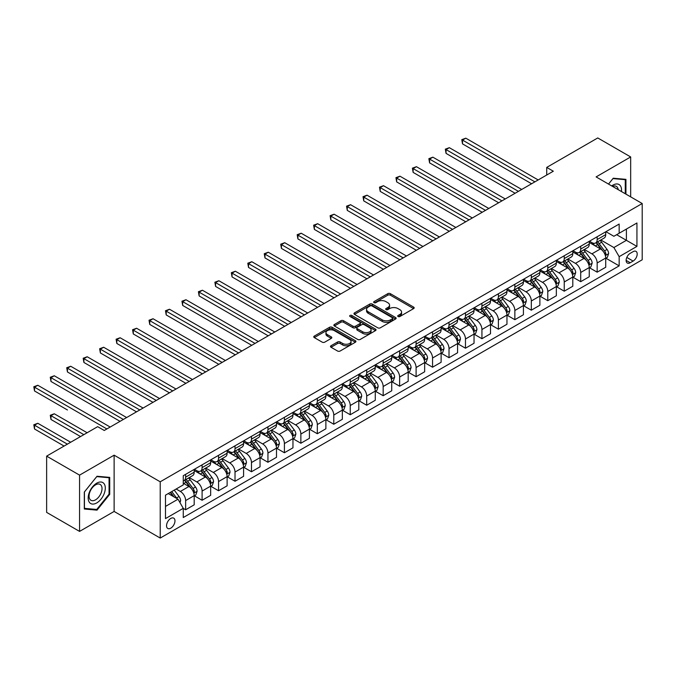 <?xml version="1.0" encoding="UTF-8"?>
<svg xmlns="http://www.w3.org/2000/svg" width="676" height="676" viewBox="0 0 676 676"><rect width="100%" height="100%" fill="white"/><g stroke="black" fill="none" stroke-linecap="round" stroke-linejoin="round"><path stroke-width="1.01" d="M398.088 316.52A1.276 0.735 0 0 0 399.896 316.52L413.627 308.594A1.825 1.056 0 0 0 414.168 307.85A1.825 1.056 0 0 0 413.627 307.098L390.365 293.671A1.825 1.056 0 0 0 387.779 293.671L374.048 301.597A1.276 0.735 0 0 0 373.667 302.121A1.276 0.735 0 0 0 374.048 302.645A1.276 0.735 0 0 0 375.856 302.645L377.63 301.614A5.847 3.38 0 0 1 385.903 301.614L387.847 302.738A5.847 3.38 0 0 1 389.553 305.121A5.847 3.38 0 0 1 387.847 307.512L386.064 308.543A1.276 0.735 0 0 0 385.692 309.059A1.276 0.735 0 0 0 386.064 309.583A1.276 0.735 0 0 0 387.872 309.583L389.655 308.56A5.847 3.38 0 0 1 397.927 308.56L399.862 309.676A5.847 3.38 0 0 1 401.578 312.067A5.847 3.38 0 0 1 399.862 314.45L398.088 315.481A1.276 0.735 0 0 0 397.716 316.005A1.276 0.735 0 0 0 398.088 316.52L398.088 315.481M170.758 528.167A5.957 3.439 120 0 0 174.653 522.92A5.957 3.439 120 0 0 173.732 518.146A5.957 3.439 120 0 0 170.758 518.441A5.957 3.439 120 0 0 166.862 523.689A5.957 3.439 120 0 0 167.775 528.463A5.957 3.439 120 0 0 170.758 528.167M331.029 345.757A1.825 1.056 0 0 0 330.496 346.509A1.825 1.056 0 0 0 331.029 347.253L337.561 351.021A1.825 1.056 0 0 0 340.146 351.021L355.399 342.217A1.825 1.056 0 0 0 355.931 341.473A1.825 1.056 0 0 0 355.399 340.721L332.136 327.285A1.825 1.056 0 0 0 329.55 327.285L314.289 336.099A1.825 1.056 0 0 0 313.757 336.842A1.825 1.056 0 0 0 314.289 337.586L322.182 342.14A1.825 1.056 0 0 0 324.767 342.14L331.291 338.372A1.825 1.056 0 0 0 331.823 337.628A1.825 1.056 0 0 0 331.291 336.876L327.378 334.62A4.893 2.822 0 0 1 325.95 332.626A4.893 2.822 0 0 1 328.967 330.015A4.893 2.822 0 0 1 334.299 330.632L349.61 339.47A4.893 2.822 0 0 1 351.047 341.473A4.893 2.822 0 0 1 348.03 344.076A4.893 2.822 0 0 1 342.698 343.467L340.146 341.988A1.825 1.056 0 0 0 337.561 341.988L331.029 345.757L331.029 347.253M114.126 455.176L79.565 475.135L46.636 456.131L46.636 512.391L79.565 531.404L114.126 511.445L160.22 538.054L160.22 481.794L114.126 455.176L114.126 511.445M630.674 196.868L630.674 156.95L596.105 176.909L642.2 203.518L160.22 481.794M630.674 156.95L597.753 137.946L546.723 167.411L546.723 175.008M46.636 456.131L97.665 426.666L104.256 430.468L553.314 171.214L546.723 167.411M377.757 327.809A1.825 1.056 0 0 0 380.343 327.809L395.595 319.004A1.825 1.056 0 0 0 396.136 318.261A1.825 1.056 0 0 0 395.595 317.517L372.332 304.082A1.825 1.056 0 0 0 369.747 304.082L354.494 312.887A1.825 1.056 0 0 0 353.962 313.63A1.825 1.056 0 0 0 354.494 314.382L377.757 327.809M350.548 316.799A1.276 0.735 0 0 1 351.841 316.985L351.841 315.464L375.501 329.119A1.825 1.056 0 0 1 376.033 329.863A1.825 1.056 0 0 1 375.501 330.606L360.249 339.42A1.825 1.056 0 0 1 357.663 339.42L334.392 325.984L340.924 322.241L340.924 320.72L334.392 324.488A1.825 1.056 0 0 0 333.86 325.24A1.825 1.056 0 0 0 334.392 325.984L334.392 324.488M340.924 322.241A1.825 1.056 0 0 1 343.509 322.241L343.509 320.72A1.825 1.056 0 0 0 340.924 320.72M343.509 320.72L352.94 326.17A1.825 1.056 0 0 0 355.525 326.17L359.86 323.669A1.825 1.056 0 0 0 360.392 322.925A1.825 1.056 0 0 0 359.86 322.182L350.033 316.503A1.276 0.735 0 0 1 349.661 315.979A1.276 0.735 0 0 1 350.447 315.303A1.276 0.735 0 0 1 351.841 315.464M633.116 251.649L630.218 253.323A5.771 3.329 120 0 0 626.441 258.409A5.771 3.329 120 0 0 627.328 263.04A5.771 3.329 120 0 0 630.218 262.753L633.116 261.08A5.771 3.329 120 0 0 636.885 255.993A5.771 3.329 120 0 0 635.998 251.362A5.771 3.329 120 0 0 633.116 251.649M160.22 538.054L642.2 259.787L642.2 203.518M605.916 231.691L613.884 236.287L619.157 233.254L619.157 224.052L183.264 475.71L183.264 484.912L165.485 495.17L165.485 518.593L183.264 508.327L183.264 517.529L619.157 265.871L619.157 256.669L613.884 247.543L600.795 239.98M619.157 233.254L636.936 222.987L636.936 246.402L619.157 256.669M79.565 475.135L79.565 531.404M616.656 234.699L626.398 240.318L626.398 229.071L636.936 222.987M613.884 247.543L626.398 240.318L636.936 246.402M165.485 506.425L177.999 499.201L168.256 493.573M183.264 508.403L185.638 509.772L185.638 500.57A7.453 4.301 -120 0 0 180.365 491.444L176.157 489.01M185.638 509.772L194.198 504.828L194.198 495.626A7.453 4.301 -120 0 0 188.925 486.509L183.264 483.239M194.392 495.821L202.099 500.265L202.099 491.063A7.453 4.301 -120 0 0 196.834 481.946L189.263 477.577M202.099 500.265L210.659 495.322L210.659 486.128A7.453 4.301 -120 0 0 205.386 477.002L194.198 470.538M210.853 486.314L218.559 490.759L218.559 481.565A7.453 4.301 -120 0 0 213.295 472.44L205.732 468.071M218.559 490.759L227.119 485.824L227.119 476.622A7.453 4.301 -120 0 0 221.855 467.496L210.659 461.032M227.313 476.808L235.02 481.261L235.02 472.059A7.453 4.301 -120 0 0 229.755 462.933L222.193 458.573M235.02 481.261L243.58 476.318L243.58 467.116A7.453 4.301 -120 0 0 238.315 457.99L227.119 451.534M243.774 467.31L251.48 471.755L251.48 462.553A7.453 4.301 -120 0 0 246.216 453.435L238.653 449.067M251.48 471.755L260.04 466.812L260.04 457.61A7.453 4.301 -120 0 0 254.776 448.492L243.58 442.028M260.235 457.804L267.941 462.249L267.941 453.055A7.453 4.301 -120 0 0 262.677 443.929L255.114 439.561M267.941 462.249L276.501 457.306L276.501 448.112A7.453 4.301 -120 0 0 271.237 438.986L260.04 432.522M276.695 448.298L284.402 452.751L284.402 443.549A7.453 4.301 -120 0 0 279.137 434.423L271.575 430.054M284.402 452.751L292.962 447.808L292.962 438.606A7.453 4.301 -120 0 0 287.697 429.48L276.501 423.024M293.164 438.8L300.862 443.245L300.862 434.043A7.453 4.301 -120 0 0 295.598 424.917L288.035 420.556M300.862 443.245L309.422 438.302L309.422 429.099A7.453 4.301 -120 0 0 304.158 419.982L292.962 413.518M309.625 429.294L317.323 433.738L317.323 424.545A7.453 4.301 -120 0 0 312.058 415.419L304.496 411.05M317.323 433.738L325.883 428.795L325.883 419.602A7.453 4.301 -120 0 0 320.618 410.476L309.422 404.011M326.085 419.788L333.783 424.241L333.783 415.039A7.453 4.301 -120 0 0 328.519 405.913L320.956 401.544M333.783 424.241L342.343 419.297L342.343 410.095A7.453 4.301 -120 0 0 337.079 400.969L325.883 394.505M342.546 410.281L350.244 414.734L350.244 405.532A7.453 4.301 -120 0 0 344.98 396.406L337.417 392.046M350.244 414.734L358.804 409.791L358.804 400.589A7.453 4.301 -120 0 0 353.54 391.472L342.343 385.007M359.007 400.784L366.705 405.228L366.705 396.026A7.453 4.301 -120 0 0 361.44 386.909L353.878 382.54M366.705 405.228L375.264 400.285L375.264 391.091A7.453 4.301 -120 0 0 370 381.965L358.804 375.501M375.467 391.277L383.165 395.722L383.165 386.528A7.453 4.301 -120 0 0 377.901 377.402L370.338 373.034M383.165 395.722L391.725 390.787L391.725 381.585A7.453 4.301 -120 0 0 386.461 372.459L375.264 365.995M391.928 381.771L399.634 386.224L399.634 377.022A7.453 4.301 -120 0 0 394.361 367.896L386.799 363.536M399.634 386.224L408.186 381.281L408.186 372.079A7.453 4.301 -120 0 0 402.921 362.953L391.725 356.497M408.389 372.273L416.095 376.718L416.095 367.516A7.453 4.301 -120 0 0 410.822 358.398L403.259 354.03M416.095 376.718L424.655 371.775L424.655 362.573A7.453 4.301 -120 0 0 419.382 353.455L408.186 346.991M424.849 362.767L432.555 367.212L432.555 358.018A7.453 4.301 -120 0 0 427.283 348.892L419.72 344.523M432.555 367.212L441.115 362.277L441.115 353.075A7.453 4.301 -120 0 0 435.843 343.949L424.655 337.485M441.31 353.261L449.016 357.714L449.016 348.512A7.453 4.301 -120 0 0 443.743 339.386L436.181 335.017M449.016 357.714L457.576 352.771L457.576 343.569A7.453 4.301 -120 0 0 452.303 334.443L441.115 327.987M457.77 343.763L465.477 348.208L465.477 339.006A7.453 4.301 -120 0 0 460.204 329.888L452.641 325.519M465.477 348.208L474.037 343.264L474.037 334.062A7.453 4.301 -120 0 0 468.764 324.945L457.576 318.48M474.231 334.257L481.937 338.701L481.937 329.508A7.453 4.301 -120 0 0 476.665 320.382L469.102 316.013M481.937 338.701L490.497 333.758L490.497 324.565A7.453 4.301 -120 0 0 485.224 315.438L474.037 308.974M490.692 324.75L498.398 329.204L498.398 320.001A7.453 4.301 -120 0 0 493.125 310.875L485.562 306.507M498.398 329.204L506.958 324.26L506.958 315.058A7.453 4.301 -120 0 0 501.685 305.932L490.497 299.468M507.152 315.253L514.858 319.697L514.858 310.495A7.453 4.301 -120 0 0 509.586 301.369L502.023 297.009M514.858 319.697L523.418 314.754L523.418 305.552A7.453 4.301 -120 0 0 518.146 296.434L506.958 289.97M523.613 305.746L531.319 310.191L531.319 300.989A7.453 4.301 -120 0 0 526.055 291.871L518.484 287.503M531.319 310.191L539.879 305.248L539.879 296.054A7.453 4.301 -120 0 0 534.615 286.928L523.418 280.464M540.073 296.24L547.78 300.685L547.78 291.491A7.453 4.301 -120 0 0 542.515 282.365L534.953 277.997M547.78 300.685L556.34 295.75L556.34 286.548A7.453 4.301 -120 0 0 551.075 277.422L539.879 270.958M556.534 286.734L564.24 291.187L564.24 281.985A7.453 4.301 -120 0 0 558.976 272.859L551.413 268.499M564.24 291.187L572.8 286.244L572.8 277.042A7.453 4.301 -120 0 0 567.536 267.916L556.34 261.46M572.995 277.236L580.701 281.681L580.701 272.479A7.453 4.301 -120 0 0 575.437 263.361L567.874 258.993M580.701 281.681L589.261 276.738L589.261 267.544A7.453 4.301 -120 0 0 583.996 258.418L572.8 251.954M589.455 267.73L597.162 272.175L597.162 262.981A7.453 4.301 -120 0 0 591.897 253.855L584.334 249.486M597.162 272.175L605.721 267.24L605.721 258.038A7.453 4.301 -120 0 0 600.457 248.912L589.261 242.447M589.455 241.197L591.897 242.6A7.453 4.301 -120 0 0 595.624 242.971A7.453 4.301 -120 0 0 597.162 239.558L597.162 236.744M572.995 250.703L575.437 252.106A7.453 4.301 -120 0 0 579.155 252.478A7.453 4.301 -120 0 0 580.701 249.064L580.701 246.25M556.534 260.201L558.976 261.612A7.453 4.301 -120 0 0 562.694 261.975A7.453 4.301 -120 0 0 564.24 258.57L564.24 255.756M540.073 269.707L542.515 271.11A7.453 4.301 -120 0 0 546.233 271.482A7.453 4.301 -120 0 0 547.78 268.068L547.78 265.262M523.613 279.213L526.055 280.616A7.453 4.301 -120 0 0 529.773 280.988A7.453 4.301 -120 0 0 531.319 277.574L531.319 274.76M507.152 288.711L509.586 290.122A7.453 4.301 -120 0 0 513.312 290.486A7.453 4.301 -120 0 0 514.858 287.08L514.858 284.266M490.692 298.217L493.125 299.62A7.453 4.301 -120 0 0 496.852 299.992A7.453 4.301 -120 0 0 498.398 296.587L498.398 293.773M474.231 307.724L476.665 309.126A7.453 4.301 -120 0 0 480.391 309.498A7.453 4.301 -120 0 0 481.937 306.084L481.937 303.27M457.77 317.221L460.204 318.633A7.453 4.301 -120 0 0 463.93 319.004A7.453 4.301 -120 0 0 465.477 315.591L465.477 312.777M441.31 326.728L443.743 328.139A7.453 4.301 -120 0 0 447.47 328.502A7.453 4.301 -120 0 0 449.016 325.097L449.016 322.283M424.849 336.234L427.283 337.637A7.453 4.301 -120 0 0 431.009 338.008A7.453 4.301 -120 0 0 432.555 334.595L432.555 331.781M408.389 345.732L410.822 347.143A7.453 4.301 -120 0 0 414.549 347.515A7.453 4.301 -120 0 0 416.095 344.101L416.095 341.287M391.928 355.238L394.361 356.649A7.453 4.301 -120 0 0 398.088 357.012A7.453 4.301 -120 0 0 399.634 353.607L399.634 350.793M375.467 364.744L377.901 366.147A7.453 4.301 -120 0 0 381.627 366.519A7.453 4.301 -120 0 0 383.165 363.105L383.165 360.3M359.007 374.25L361.44 375.653A7.453 4.301 -120 0 0 365.167 376.025A7.453 4.301 -120 0 0 366.705 372.611L366.705 369.797M342.546 383.748L344.98 385.159A7.453 4.301 -120 0 0 348.706 385.523A7.453 4.301 -120 0 0 350.244 382.117L350.244 379.304M326.085 393.255L328.519 394.657A7.453 4.301 -120 0 0 332.246 395.029A7.453 4.301 -120 0 0 333.783 391.624L333.783 388.81M309.625 402.761L312.058 404.163A7.453 4.301 -120 0 0 315.785 404.535A7.453 4.301 -120 0 0 317.323 401.121L317.323 398.308M293.156 412.259L295.598 413.67A7.453 4.301 -120 0 0 299.324 414.033A7.453 4.301 -120 0 0 300.862 410.628L300.862 407.814M276.695 421.765L279.137 423.176A7.453 4.301 -120 0 0 282.864 423.539A7.453 4.301 -120 0 0 284.402 420.134L284.402 417.32M260.235 431.271L262.677 432.674A7.453 4.301 -120 0 0 266.403 433.046A7.453 4.301 -120 0 0 267.941 429.632L267.941 426.818M243.774 440.769L246.216 442.18A7.453 4.301 -120 0 0 249.934 442.552A7.453 4.301 -120 0 0 251.48 439.138L251.48 436.324M227.313 450.275L229.755 451.686A7.453 4.301 -120 0 0 233.474 452.05A7.453 4.301 -120 0 0 235.02 448.644L235.02 445.83M210.853 459.781L213.295 461.184A7.453 4.301 -120 0 0 217.013 461.556A7.453 4.301 -120 0 0 218.559 458.142L218.559 455.328M194.392 469.288L196.834 470.69A7.453 4.301 -120 0 0 200.552 471.062A7.453 4.301 -120 0 0 202.099 467.648L202.099 464.834M605.916 258.224L619.157 265.871M595.624 242.971L604.183 238.028A7.453 4.301 -120 0 0 605.721 234.623L605.721 231.809M579.155 252.478L587.714 247.534A7.453 4.301 -120 0 0 589.261 244.12L589.261 241.307M562.694 261.975L571.254 257.032A7.453 4.301 -120 0 0 572.8 253.627L572.8 250.813M546.233 271.482L554.793 266.538A7.453 4.301 -120 0 0 556.34 263.133L556.34 260.319M529.773 280.988L538.333 276.045A7.453 4.301 -120 0 0 539.879 272.631L539.879 269.817M513.312 290.486L521.872 285.551A7.453 4.301 -120 0 0 523.418 282.137L523.418 279.323M496.852 299.992L505.411 295.049A7.453 4.301 -120 0 0 506.958 291.643L506.958 288.829M480.391 309.498L488.951 304.555A7.453 4.301 -120 0 0 490.497 301.141L490.497 298.327M463.93 319.004L472.49 314.061A7.453 4.301 -120 0 0 474.037 310.647L474.037 307.834M447.47 328.502L456.03 323.559A7.453 4.301 -120 0 0 457.576 320.154L457.576 317.34M431.009 338.008L439.569 333.065A7.453 4.301 -120 0 0 441.115 329.651L441.115 326.846M414.549 347.515L423.108 342.571A7.453 4.301 -120 0 0 424.655 339.158L424.655 336.344M398.088 357.012L406.648 352.069A7.453 4.301 -120 0 0 408.186 348.664L408.186 345.85M381.627 366.519L390.187 361.575A7.453 4.301 -120 0 0 391.725 358.17L391.725 355.356M365.167 376.025L373.727 371.082A7.453 4.301 -120 0 0 375.264 367.668L375.264 364.854M348.706 385.523L357.266 380.588A7.453 4.301 -120 0 0 358.804 377.174L358.804 374.36M332.246 395.029L340.805 390.086A7.453 4.301 -120 0 0 342.343 386.68L342.343 383.867M315.785 404.535L324.345 399.592A7.453 4.301 -120 0 0 325.883 396.178L325.883 393.364M299.324 414.033L307.884 409.098A7.453 4.301 -120 0 0 309.422 405.685L309.422 402.871M282.864 423.539L291.424 418.596A7.453 4.301 -120 0 0 292.962 415.191L292.962 412.377M266.403 433.046L274.955 428.102A7.453 4.301 -120 0 0 276.501 424.689L276.501 421.883M249.934 442.552L258.494 437.609A7.453 4.301 -120 0 0 260.04 434.195L260.04 431.381M233.474 452.05L242.033 447.106A7.453 4.301 -120 0 0 243.58 443.701L243.58 440.887M217.013 461.556L225.573 456.613A7.453 4.301 -120 0 0 227.119 453.207L227.119 450.393M200.552 471.062L209.112 466.119A7.453 4.301 -120 0 0 210.659 462.705L210.659 459.891M183.264 480.864A7.453 4.301 -120 0 0 184.092 480.56L192.652 475.625A7.453 4.301 -120 0 0 194.198 472.211L194.198 469.397M184.092 480.56A7.453 4.301 -120 0 0 185.638 477.155L185.638 474.341M177.999 499.201L183.264 508.327M625.934 194.13L625.934 179.351L613.225 178.219L608.518 184.075L612.963 178.591L625.275 179.689L625.275 193.75M84.306 509.003L97.014 510.143L109.715 494.333L109.715 477.383L97.014 476.25L84.306 492.06L84.306 509.003M109.056 493.953L109.715 494.333M95.671 509.366L97.014 510.143M398.595 316.706L399.862 315.971A5.847 3.38 0 0 0 401.578 313.588L401.578 312.067M389.553 305.121L389.553 306.642A5.847 3.38 0 0 1 387.847 309.033L386.579 309.769M413.602 308.611L390.365 295.192A1.825 1.056 0 0 0 387.779 295.192L374.555 302.823M395.578 319.021L372.332 305.603A1.825 1.056 0 0 0 369.747 305.603L354.52 314.391M392.367 318.785A1.276 0.735 0 0 0 392.739 318.261A1.276 0.735 0 0 0 392.367 317.737L371.944 305.949A1.276 0.735 0 0 0 370.135 305.949L368.259 307.031A5.847 3.38 0 0 0 366.544 309.414A5.847 3.38 0 0 0 368.259 311.805L382.219 319.866A5.847 3.38 0 0 0 390.491 319.866L392.367 318.785L392.367 320.306A1.276 0.735 0 0 0 392.739 319.782L392.739 318.261M366.544 309.414L366.544 310.935A5.847 3.38 0 0 0 368.259 313.326L368.259 311.805M392.367 320.306L390.491 321.387A5.847 3.38 0 0 1 382.219 321.387L368.259 313.326M343.509 322.241L352.94 327.691A1.825 1.056 0 0 0 355.525 327.691L359.86 325.19A1.825 1.056 0 0 0 360.392 324.446L360.392 322.925M351.841 316.985L375.476 330.623M362.733 331.823A4.893 2.822 0 0 0 368.065 332.431A4.893 2.822 0 0 0 371.082 329.829A4.893 2.822 0 0 0 369.654 327.835L364.254 324.717A1.825 1.056 0 0 0 361.668 324.717L357.334 327.218A1.825 1.056 0 0 0 356.801 327.961A1.825 1.056 0 0 0 357.334 328.705L362.733 331.823L362.733 333.344A4.893 2.822 0 0 0 368.065 333.952A4.893 2.822 0 0 0 371.082 331.35L371.082 329.829M356.801 327.961L356.801 329.482A1.825 1.056 0 0 0 357.334 330.226L357.334 328.705M362.733 333.344L357.334 330.226M351.047 341.473L351.047 342.985A4.893 2.822 0 0 1 348.03 345.597A4.893 2.822 0 0 1 342.698 344.988L340.146 343.509A1.825 1.056 0 0 0 337.561 343.509L331.054 347.27M325.95 332.626L325.95 334.147A4.893 2.822 0 0 0 327.378 336.141L327.378 334.62M331.291 336.876L331.291 338.372L327.378 336.141M355.373 342.225L332.136 328.806A1.825 1.056 0 0 0 329.55 328.806L314.315 337.603M605.721 258.342L607.302 257.429L608.62 253.627A4.935 2.848 -120 0 0 607.048 249.427L601.665 242.245A14.247 8.222 -120 0 0 600.111 240.377M594.753 245.625A14.247 8.222 -120 0 0 591.838 242.574M605.273 255.317L605.958 253.838A4.935 2.848 -120 0 0 604.538 250.872L599.164 243.69A14.247 8.222 -120 0 0 597.609 241.822M596.283 242.591A11.83 6.828 60 0 1 598.226 244.796L602.772 250.872M462.511 181.895L498.66 202.766L429.59 162.882L429.59 159.08L432.885 157.178L505.242 198.964M596.029 242.735A14.247 8.222 60 0 1 597.584 244.594L601.158 249.376M534.877 181.852L462.511 140.076L465.806 138.174L538.164 179.951M531.581 183.754L462.511 143.878L462.511 140.076L461.784 139.662L465.806 138.174M462.511 143.878L461.784 139.662M589.261 267.848L590.841 266.935L592.159 263.133A4.935 2.848 -120 0 0 590.579 258.925L585.205 251.742A14.247 8.222 -120 0 0 583.65 249.883M578.293 255.131A14.247 8.222 -120 0 0 575.377 252.072M588.813 264.823L589.497 263.344A4.935 2.848 -120 0 0 588.078 260.37L582.704 253.187A14.247 8.222 -120 0 0 581.149 251.328M579.822 252.089A11.83 6.828 60 0 1 581.757 254.303L586.312 260.378M446.05 191.392L482.199 212.264L413.129 172.388L413.129 168.586L416.424 166.685L488.782 208.461M579.569 252.241A14.247 8.222 60 0 1 581.123 254.1L584.698 258.874M572.8 277.346L574.38 276.433L575.698 272.631A4.935 2.848 -120 0 0 574.118 268.431L568.744 261.249A14.247 8.222 -120 0 0 567.189 259.39M561.832 264.629A14.247 8.222 -120 0 0 558.917 261.578M572.352 274.321L573.028 272.842A4.935 2.848 -120 0 0 571.617 269.876L566.243 262.694A14.247 8.222 -120 0 0 564.688 260.835M563.361 261.595A11.83 6.828 60 0 1 565.297 263.801L569.851 269.885M429.59 200.899L465.739 221.77L396.668 181.895L396.668 178.092L399.955 176.191L472.321 217.968M563.108 261.747A14.247 8.222 60 0 1 564.663 263.606L568.237 268.38M556.34 286.852L557.92 285.94L559.238 282.137A4.935 2.848 -120 0 0 557.658 277.937L552.284 270.755A14.247 8.222 -120 0 0 550.729 268.887M545.371 274.135A14.247 8.222 -120 0 0 542.456 271.084M555.892 283.827L556.568 282.348A4.935 2.848 -120 0 0 555.157 279.382L549.774 272.2A14.247 8.222 -120 0 0 548.228 270.332M546.901 271.101A11.83 6.828 60 0 1 548.836 273.307L553.39 279.382M413.129 210.405L449.278 231.276L380.208 191.392L380.208 187.598L383.495 185.697L455.861 227.474M546.647 271.245A14.247 8.222 60 0 1 548.194 273.112L551.777 277.887M518.416 191.359L446.05 149.582L449.346 147.681L521.703 189.457M515.12 193.26L446.05 153.384L446.05 149.582L445.323 149.159L449.346 147.681M446.05 153.384L445.323 149.159M501.955 200.865L428.863 158.666L432.885 157.178M429.59 162.882L428.863 158.666M485.495 210.363L412.402 168.172L416.424 166.685M413.129 172.388L412.402 168.172M539.879 296.358L541.459 295.446L542.777 291.643A4.935 2.848 -120 0 0 541.197 287.435L535.823 280.253A14.247 8.222 -120 0 0 534.268 278.394M528.911 283.641A14.247 8.222 -120 0 0 525.996 280.582M539.431 293.333L540.107 291.855A4.935 2.848 -120 0 0 538.696 288.88L533.313 281.698A14.247 8.222 -120 0 0 531.758 279.839M530.44 280.608A11.83 6.828 60 0 1 532.375 282.813L536.93 288.889M396.668 219.911L432.817 240.774L363.747 200.899L363.747 197.096L367.034 195.195L439.4 236.972M530.178 280.751A14.247 8.222 60 0 1 531.733 282.61L535.316 287.385M469.026 219.869L395.942 177.67L399.955 176.191M396.668 181.895L395.942 177.67M621.438 191.536A12.109 6.988 120 0 0 620.382 185.782A12.109 6.988 120 0 0 611.738 185.934M618.194 189.66A9.168 5.29 120 0 0 617.374 187.336A9.168 5.29 120 0 0 616.351 186.373A9.168 5.29 120 0 0 612.583 186.424M624.463 179.216L625.275 179.689M96.744 483.163A12.109 6.988 120 0 0 88.184 497.984A12.109 6.988 120 0 0 96.744 502.927A12.109 6.988 120 0 0 105.304 488.097A12.109 6.988 120 0 0 96.744 483.163M95.544 484.869A9.168 5.29 120 0 0 89.562 492.939A9.168 5.29 120 0 0 90.964 500.291A9.168 5.29 120 0 0 95.544 499.834A9.168 5.29 120 0 0 101.535 491.756A9.168 5.29 120 0 0 100.132 484.413A9.168 5.29 120 0 0 95.544 484.869M109.056 494.139L96.744 509.459L84.432 508.36L84.432 491.942L96.744 476.622L109.056 477.729L109.056 494.139M108.244 477.256L109.056 477.729M523.418 305.856L524.998 304.944L526.317 301.141A4.935 2.848 -120 0 0 524.737 296.941L519.354 289.759A14.247 8.222 -120 0 0 517.808 287.9M512.45 293.139A14.247 8.222 -120 0 0 509.535 290.089M522.971 302.84L523.647 301.352A4.935 2.848 -120 0 0 522.235 298.386L516.853 291.204A14.247 8.222 -120 0 0 515.298 289.345M513.98 290.105A11.83 6.828 60 0 1 515.915 292.311L520.469 298.395M380.208 229.409L416.357 250.281L347.287 210.405L347.287 206.602L350.574 204.701L422.939 246.478M513.718 290.257A14.247 8.222 60 0 1 515.273 292.116L518.855 296.891M506.958 315.362L508.538 314.45L509.856 310.647A4.935 2.848 -120 0 0 508.276 306.448L502.893 299.265A14.247 8.222 -120 0 0 501.338 297.398M495.99 302.645A14.247 8.222 -120 0 0 493.074 299.595M506.51 312.337L507.186 310.859A4.935 2.848 -120 0 0 505.775 307.893L500.392 300.71A14.247 8.222 -120 0 0 498.837 298.843M497.511 299.612A11.83 6.828 60 0 1 499.454 301.817L504.009 307.893M363.747 238.915L399.896 259.787L330.826 219.903L330.826 216.109L334.113 214.207L406.479 255.984M497.257 299.755A14.247 8.222 60 0 1 498.812 301.623L502.395 306.397M490.497 324.869L492.077 323.956L493.395 320.154A4.935 2.848 -120 0 0 491.815 315.945L486.433 308.763A14.247 8.222 -120 0 0 484.878 306.904M479.529 312.151A14.247 8.222 -120 0 0 476.614 309.093M490.049 321.844L490.725 320.365A4.935 2.848 -120 0 0 489.314 317.39L483.932 310.208A14.247 8.222 -120 0 0 482.377 308.349M481.05 309.118A11.83 6.828 60 0 1 482.994 311.323L487.548 317.399M347.287 248.422L383.436 269.285L314.365 229.409L314.365 225.607L317.652 223.705L390.018 265.491M480.797 309.262A14.247 8.222 60 0 1 482.351 311.121L485.934 315.895M474.037 334.366L475.617 333.454L476.926 329.651A4.935 2.848 -120 0 0 475.355 325.452L469.972 318.269A14.247 8.222 -120 0 0 468.417 316.41M463.068 321.649A14.247 8.222 -120 0 0 460.153 318.599M473.58 331.35L474.265 329.863A4.935 2.848 -120 0 0 472.854 326.897L467.471 319.714A14.247 8.222 -120 0 0 465.916 317.855M464.589 318.616A11.83 6.828 60 0 1 466.533 320.83L471.087 326.905M330.826 257.919L366.967 278.791L297.905 238.915L297.905 235.113L301.192 233.212L373.558 274.988M464.336 318.768A14.247 8.222 60 0 1 465.891 320.627L469.474 325.401M457.576 343.873L459.156 342.96L460.466 339.158A4.935 2.848 -120 0 0 458.894 334.958L453.512 327.775A14.247 8.222 -120 0 0 451.957 325.916M446.608 331.155A14.247 8.222 -120 0 0 443.693 328.105M457.12 340.848L457.804 339.369A4.935 2.848 -120 0 0 456.393 336.403L451.01 329.22A14.247 8.222 -120 0 0 449.455 327.353M448.129 328.122A11.83 6.828 60 0 1 450.072 330.327L454.627 336.411M314.365 267.426L350.506 288.297L281.436 248.422L281.436 244.619L284.731 242.718L357.097 284.495M447.875 328.266A14.247 8.222 60 0 1 449.43 330.133L453.013 334.907M452.565 229.375L379.481 187.176L383.495 185.697M380.208 191.392L379.481 187.176M436.105 238.873L363.02 196.682L367.034 195.195M363.747 200.899L363.02 196.682M419.644 248.379L346.56 206.18L350.574 204.701M347.287 210.405L346.56 206.18M403.183 257.886L330.099 215.686L334.113 214.207M330.826 219.903L330.099 215.686M386.723 267.383L313.639 225.192L317.652 223.705M314.365 229.409L313.639 225.192M441.115 353.379L442.695 352.466L444.005 348.664A4.935 2.848 -120 0 0 442.434 344.464L437.051 337.282A14.247 8.222 -120 0 0 435.496 335.414M430.147 340.662A14.247 8.222 -120 0 0 427.232 337.611M440.659 350.354L441.343 348.875A4.935 2.848 -120 0 0 439.932 345.909L434.55 338.718A14.247 8.222 -120 0 0 432.995 336.859M431.668 337.628A11.83 6.828 60 0 1 433.612 339.834L438.166 345.909M297.905 276.932L334.045 297.803M431.415 337.772A14.247 8.222 60 0 1 432.97 339.631L436.544 344.414M370.262 276.89L297.178 234.699L301.192 233.212M297.905 238.915L297.178 234.699M424.655 362.877L426.235 361.973L427.545 358.17A4.935 2.848 -120 0 0 425.973 353.962L420.59 346.78A14.247 8.222 -120 0 0 419.035 344.921M413.687 350.16A14.247 8.222 -120 0 0 410.771 347.109M424.198 359.86L424.883 358.373A4.935 2.848 -120 0 0 423.472 355.407L418.089 348.225A14.247 8.222 -120 0 0 416.534 346.365M415.208 347.126A11.83 6.828 60 0 1 417.151 349.34L421.706 355.415M281.436 286.43L317.585 307.301L248.514 267.426L248.514 263.623L251.81 261.722L324.176 303.499M414.954 347.278A14.247 8.222 60 0 1 416.509 349.137L420.083 353.911M353.801 286.396L280.717 244.197L284.731 242.718M281.436 248.422L280.717 244.197M408.186 372.383L409.774 371.47L411.084 367.668A4.935 2.848 -120 0 0 409.512 363.468L404.13 356.286A14.247 8.222 -120 0 0 402.575 354.427M397.226 359.666A14.247 8.222 -120 0 0 394.311 356.615M407.738 369.358L408.422 367.879A4.935 2.848 -120 0 0 407.011 364.913L401.628 357.731A14.247 8.222 -120 0 0 400.074 355.872M398.747 356.632A11.83 6.828 60 0 1 400.691 358.838L405.245 364.922M264.975 295.936L301.124 316.807L232.054 276.932L232.054 273.129L235.349 271.228L307.715 313.005M398.494 356.784A14.247 8.222 60 0 1 400.048 358.643L403.623 363.418M337.341 295.902L264.975 254.117L268.271 252.216L340.636 294.001M334.045 297.795L264.975 257.919L264.975 254.117L264.257 253.703L268.271 252.216M264.975 257.919L264.257 253.703M391.725 381.889L393.305 380.977L394.623 377.174A4.935 2.848 -120 0 0 393.052 372.975L387.669 365.792A14.247 8.222 -120 0 0 386.114 363.925M380.765 369.172A14.247 8.222 -120 0 0 377.85 366.122M391.277 378.864L391.962 377.385A4.935 2.848 -120 0 0 390.551 374.42L385.168 367.237A14.247 8.222 -120 0 0 383.613 365.37M382.286 366.139A11.83 6.828 60 0 1 384.23 368.344L388.784 374.42M248.514 305.442L284.664 326.314L215.593 286.43L215.593 282.627L218.889 280.734L291.255 322.511M382.033 366.282A14.247 8.222 60 0 1 383.588 368.15L387.162 372.924M320.88 305.4L247.796 263.209L251.81 261.722M248.514 267.426L247.796 263.209M375.264 391.396L376.845 390.483L378.163 386.68A4.935 2.848 -120 0 0 376.591 382.472L371.209 375.29A14.247 8.222 -120 0 0 369.654 373.431M364.305 378.678A14.247 8.222 -120 0 0 361.39 375.619M374.817 388.37L375.501 386.892A4.935 2.848 -120 0 0 374.09 383.917L368.707 376.735A14.247 8.222 -120 0 0 367.152 374.876M365.826 375.645A11.83 6.828 60 0 1 367.769 377.85L372.324 383.926M232.054 314.948L268.203 335.811L199.133 295.936L199.133 292.133L202.428 290.232L274.786 332.009M365.572 375.788A14.247 8.222 60 0 1 367.127 377.647L370.701 382.422M304.42 314.906L231.336 272.707L235.349 271.228M232.054 276.932L231.336 272.707M358.804 400.893L360.384 399.981L361.702 396.178A4.935 2.848 -120 0 0 360.131 391.979L354.748 384.796A14.247 8.222 -120 0 0 353.193 382.937M347.844 388.176A14.247 8.222 -120 0 0 344.929 385.126M358.356 397.877L359.04 396.389A4.935 2.848 -120 0 0 357.629 393.424L352.247 386.241A14.247 8.222 -120 0 0 350.692 384.382M349.365 385.143A11.83 6.828 60 0 1 351.309 387.348L355.863 393.432M215.593 324.446L251.742 345.318L182.672 305.442L182.672 301.64L185.968 299.738L258.325 341.515M349.112 385.295A14.247 8.222 60 0 1 350.667 387.154L354.241 391.928M287.959 324.412L214.875 282.213L218.889 280.734M215.593 286.43L214.875 282.213M342.343 410.4L343.923 409.487L345.242 405.685A4.935 2.848 -120 0 0 343.67 401.485L338.287 394.302A14.247 8.222 -120 0 0 336.733 392.435M331.384 397.682A14.247 8.222 -120 0 0 328.46 394.632M341.895 407.375L342.58 405.896A4.935 2.848 -120 0 0 341.169 402.93L335.786 395.747A14.247 8.222 -120 0 0 334.231 393.88M332.905 394.649A11.83 6.828 60 0 1 334.848 396.854L339.403 402.93M199.133 333.952L235.282 354.824L166.211 314.94L166.211 311.146L169.507 309.245L241.864 351.021M332.651 394.792A14.247 8.222 60 0 1 334.206 396.66L337.78 401.434M325.883 419.906L327.463 418.993L328.781 415.191A4.935 2.848 -120 0 0 327.209 410.983L321.827 403.8A14.247 8.222 -120 0 0 320.272 401.941M314.923 407.189A14.247 8.222 -120 0 0 311.999 404.13M325.435 416.881L326.119 415.402A4.935 2.848 -120 0 0 324.708 412.428L319.325 405.245A14.247 8.222 -120 0 0 317.771 403.386M316.444 404.155A11.83 6.828 60 0 1 318.388 406.36L322.942 412.436M182.672 343.459L218.821 364.322L149.751 324.446L149.751 320.644L153.046 318.742L225.404 360.519M316.191 404.299A14.247 8.222 60 0 1 317.745 406.158L321.32 410.932M309.422 429.404L311.002 428.491L312.32 424.689A4.935 2.848 -120 0 0 310.749 420.489L305.366 413.306A14.247 8.222 -120 0 0 303.811 411.447M298.462 416.686A14.247 8.222 -120 0 0 295.539 413.636M308.974 426.387L309.659 424.9A4.935 2.848 -120 0 0 308.239 421.934L302.865 414.751A14.247 8.222 -120 0 0 301.31 412.892M299.983 413.653A11.83 6.828 60 0 1 301.927 415.867L306.473 421.942M166.211 352.957L202.361 373.828L133.29 333.952L133.29 330.15L136.586 328.249L208.943 370.025M299.73 413.805A14.247 8.222 60 0 1 301.285 415.664L304.859 420.438M292.962 438.91L294.542 437.997L295.86 434.195A4.935 2.848 -120 0 0 294.288 429.995L288.905 422.813A14.247 8.222 -120 0 0 287.351 420.945M281.993 426.193A14.247 8.222 -120 0 0 279.078 423.142M292.514 435.885L293.198 434.406A4.935 2.848 -120 0 0 291.779 431.44L286.404 424.258A14.247 8.222 -120 0 0 284.85 422.39M283.523 423.159A11.83 6.828 60 0 1 285.466 425.365L290.012 431.449M149.751 362.463L185.9 383.334L116.83 343.459L116.83 339.656L120.125 337.755L192.483 379.532M283.269 423.303A14.247 8.222 60 0 1 284.824 425.17L288.399 429.944M276.501 448.416L278.081 447.504L279.399 443.701A4.935 2.848 -120 0 0 277.819 439.501L272.445 432.319A14.247 8.222 -120 0 0 270.89 430.451M265.533 435.699A14.247 8.222 -120 0 0 262.618 432.648M276.053 445.391L276.738 443.912A4.935 2.848 -120 0 0 275.318 440.938L269.944 433.755A14.247 8.222 -120 0 0 268.389 431.896M267.062 432.665A11.83 6.828 60 0 1 268.997 434.871L273.552 440.946M133.29 371.969L169.439 392.832L100.369 352.957L100.369 349.154L103.665 347.253L176.022 389.038M266.809 432.809A14.247 8.222 60 0 1 268.364 434.668L271.938 439.451M260.04 457.914L261.62 457.001L262.939 453.207A4.935 2.848 -120 0 0 261.358 448.999L255.984 441.817A14.247 8.222 -120 0 0 254.43 439.958M249.072 445.197A14.247 8.222 -120 0 0 246.157 442.146M259.592 454.897L260.277 453.41A4.935 2.848 -120 0 0 258.857 450.444L253.483 443.262A14.247 8.222 -120 0 0 251.928 441.403M250.602 442.163A11.83 6.828 60 0 1 252.537 444.377L257.091 450.453M116.83 381.467L152.979 402.338L83.908 362.463L83.908 358.66L87.196 356.759L159.561 398.536M250.348 442.315A14.247 8.222 60 0 1 251.903 444.174L255.477 448.948M243.58 467.42L245.16 466.508L246.478 462.705A4.935 2.848 -120 0 0 244.898 458.505L239.524 451.323A14.247 8.222 -120 0 0 237.969 449.464M232.612 454.703A14.247 8.222 -120 0 0 229.696 451.652M243.132 464.395L243.808 462.916A4.935 2.848 -120 0 0 242.397 459.95L237.022 452.768A14.247 8.222 -120 0 0 235.468 450.909M234.141 451.669A11.83 6.828 60 0 1 236.076 453.875L240.631 459.959M100.369 390.973L136.518 411.845L67.448 371.969L67.448 368.166L70.735 366.265L143.101 408.042M233.888 451.822A14.247 8.222 60 0 1 235.434 453.68L239.017 458.455M227.119 476.926L228.699 476.014L230.017 472.211A4.935 2.848 -120 0 0 228.437 468.012L223.063 460.829A14.247 8.222 -120 0 0 221.508 458.962M216.151 464.209A14.247 8.222 -120 0 0 213.236 461.159M226.671 473.901L227.347 472.423A4.935 2.848 -120 0 0 225.936 469.457L220.553 462.274A14.247 8.222 -120 0 0 218.999 460.407M217.68 461.176A11.83 6.828 60 0 1 219.615 463.381L224.17 469.457M83.908 400.479L120.058 421.351L50.987 381.467L50.987 377.664L54.274 375.772L126.64 417.548M217.418 461.319A14.247 8.222 60 0 1 218.973 463.187L222.556 467.961M271.498 333.91L198.414 291.719L202.428 290.232M199.133 295.936L198.414 291.719M255.038 343.416L181.945 301.217L185.968 299.738M182.672 305.442L181.945 301.217M238.577 352.923L165.485 310.723L169.507 309.245M166.211 314.94L165.485 310.723M222.117 362.42L149.024 320.23L153.046 318.742M149.751 324.446L149.024 320.23M205.656 371.927L132.564 329.727L136.586 328.249M133.29 333.952L132.564 329.727M189.196 381.433L116.103 339.234L120.125 337.755M116.83 343.459L116.103 339.234M172.735 390.939L99.642 348.74L103.665 347.253M100.369 352.957L99.642 348.74M156.266 400.437L83.182 358.246L87.196 356.759M83.908 362.463L83.182 358.246M210.659 486.433L212.239 485.52L213.557 481.718A4.935 2.848 -120 0 0 211.977 477.51L206.602 470.327A14.247 8.222 -120 0 0 205.048 468.468M199.69 473.715A14.247 8.222 -120 0 0 196.775 470.657M210.211 483.408L210.887 481.929A4.935 2.848 -120 0 0 209.476 478.954L204.093 471.772A14.247 8.222 -120 0 0 202.538 469.913M201.22 470.682A11.83 6.828 60 0 1 203.155 472.887L207.709 478.963M67.448 409.977L34.527 390.973L34.527 387.171L37.814 385.269L110.18 427.046M200.958 470.826A14.247 8.222 60 0 1 202.513 472.685L206.095 477.459M139.805 409.943L66.721 367.744L70.735 366.265M67.448 371.969L66.721 367.744M194.198 495.93L195.778 495.018L197.096 491.215A4.935 2.848 -120 0 0 195.516 487.016L190.133 479.833A14.247 8.222 -120 0 0 188.579 477.974M193.75 492.914L194.426 491.427A4.935 2.848 -120 0 0 193.015 488.461L187.632 481.278A14.247 8.222 -120 0 0 186.077 479.419M184.751 480.18A11.83 6.828 60 0 1 186.694 482.385L191.249 488.469M87.136 432.75L54.274 413.78L50.987 415.681L50.987 419.483L80.545 436.552M184.497 480.332A14.247 8.222 60 0 1 186.052 482.191L189.635 486.965M50.987 419.483L50.261 415.267L83.841 434.651M50.261 415.267L54.274 413.78M123.345 419.45L50.261 377.25L54.274 375.772M50.987 381.467L50.261 377.25M179.977 502.623L180.636 500.722A4.935 2.848 -120 0 0 179.055 496.522L174.256 490.108M70.676 442.256L37.814 423.286L34.527 425.187L34.527 428.99L64.085 446.059M177.002 498.626A4.935 2.848 -120 0 0 176.554 497.967L171.755 491.553M170.521 492.272L173.969 496.877M170.175 492.466L173.098 496.37M34.527 428.99L33.8 424.773L67.38 444.157M33.8 424.773L37.814 423.286M106.884 428.947L33.8 386.756L37.814 385.269M34.527 390.973L33.8 386.756M180.365 491.444L188.925 486.509M196.834 481.946L205.386 477.002M213.295 472.44L221.855 467.496M229.755 462.933L238.315 457.99M246.216 453.435L254.776 448.492M262.677 443.929L271.237 438.986M279.137 434.423L287.697 429.48M295.598 424.917L304.158 419.982M312.058 415.419L320.618 410.476M328.519 405.913L337.079 400.969M344.98 396.406L353.54 391.472M361.44 386.909L370 381.965M377.901 377.402L386.461 372.459M394.361 367.896L402.921 362.953M410.822 358.398L419.382 353.455M427.283 348.892L435.843 343.949M443.743 339.386L452.303 334.443M460.204 329.888L468.764 324.945M476.665 320.382L485.224 315.438M493.125 310.875L501.685 305.932M509.586 301.369L518.146 296.434M526.055 291.871L534.615 286.928M542.515 282.365L551.075 277.422M558.976 272.859L567.536 267.916M575.437 263.361L583.996 258.418M591.897 253.855L600.457 248.912M597.162 239.558L605.721 234.623M597.162 262.981L605.721 258.038M580.701 272.479L589.261 267.544M580.701 249.064L589.261 244.12M564.24 281.985L572.8 277.042M564.24 258.57L572.8 253.627M547.78 291.491L556.34 286.548M547.78 268.068L556.34 263.133M531.319 300.989L539.879 296.054M531.319 277.574L539.879 272.631M514.858 310.495L523.418 305.552M514.858 287.08L523.418 282.137M498.398 320.001L506.958 315.058M498.398 296.587L506.958 291.643M481.937 329.508L490.497 324.565M481.937 306.084L490.497 301.141M465.477 339.006L474.037 334.062M465.477 315.591L474.037 310.647M449.016 348.512L457.576 343.569M449.016 325.097L457.576 320.154M432.555 358.018L441.115 353.075M432.555 334.595L441.115 329.651M416.095 367.516L424.655 362.573M416.095 344.101L424.655 339.158M399.634 377.022L408.186 372.079M399.634 353.607L408.186 348.664M383.165 386.528L391.725 381.585M383.165 363.105L391.725 358.17M366.705 396.026L375.264 391.091M366.705 372.611L375.264 367.668M350.244 405.532L358.804 400.589M350.244 382.117L358.804 377.174M333.783 415.039L342.343 410.095M333.783 391.624L342.343 386.68M317.323 424.545L325.883 419.602M317.323 401.121L325.883 396.178M300.862 434.043L309.422 429.099M300.862 410.628L309.422 405.685M284.402 443.549L292.962 438.606M284.402 420.134L292.962 415.191M267.941 453.055L276.501 448.112M267.941 429.632L276.501 424.689M251.48 462.553L260.04 457.61M251.48 439.138L260.04 434.195M235.02 472.059L243.58 467.116M235.02 448.644L243.58 443.701M218.559 481.565L227.119 476.622M218.559 458.142L227.119 453.207M202.099 491.063L210.659 486.128M202.099 467.648L210.659 462.705M185.638 500.57L194.198 495.626M185.638 477.155L194.198 472.211M626.796 257.429L633.116 261.08M626.137 260.395L630.218 262.753M399.862 315.971L399.862 314.45M386.064 309.583L386.064 308.543M387.847 309.033L387.847 307.512M374.048 302.645L374.048 301.597M387.779 295.192L387.779 293.671M390.365 295.192L390.365 293.671M413.627 308.594L413.627 307.098M354.494 314.382L354.494 312.887M369.747 305.603L369.747 304.082M372.332 305.603L372.332 304.082M395.595 319.004L395.595 317.517M382.219 321.387L382.219 319.866M390.491 321.387L390.491 319.866M352.94 327.691L352.94 326.17M355.525 327.691L355.525 326.17M359.86 325.19L359.86 323.669M375.501 330.606L375.501 329.119M337.561 343.509L337.561 341.988M340.146 343.509L340.146 341.988M342.698 344.988L342.698 343.467M314.289 337.586L314.289 336.099M329.55 328.806L329.55 327.285M332.136 328.806L332.136 327.285M355.399 342.217L355.399 340.721M605.35 255.587L608.586 253.72M599.164 243.69L601.665 242.245M595.277 245.929L597.584 244.594M604.538 250.872L607.048 249.427M604.15 252.799L605.958 253.838M588.889 265.093L592.125 263.226M582.704 253.187L585.205 251.742M578.817 255.427L581.123 254.1M588.078 260.37L590.579 258.925M587.689 262.296L589.497 263.344M572.428 274.591L575.665 272.732M566.243 262.694L568.744 261.249M562.356 264.933L564.663 263.606M571.617 269.876L574.118 268.431M571.228 271.803L573.028 272.842M555.968 284.097L559.204 282.23M549.774 272.2L552.284 270.755M545.895 274.439L548.194 273.112M555.157 279.382L557.658 277.937M554.768 281.309L556.568 282.348M539.507 293.604L542.743 291.736M533.313 281.698L535.823 280.253M529.435 283.937L531.733 282.61M538.696 288.88L541.197 287.435M538.307 290.807L540.107 291.855M523.047 303.11L526.283 301.243M516.853 291.204L519.354 289.759M512.974 293.443L515.273 292.116M522.235 298.386L524.737 296.941M521.847 300.313L523.647 301.352M506.586 312.608L509.822 310.74M500.392 300.71L502.893 299.265M496.514 302.949L498.812 301.623M505.775 307.893L508.276 306.448M505.386 309.819L507.186 310.859M490.125 322.114L493.362 320.247M483.932 310.208L486.433 308.763M480.053 312.447L482.351 311.121M489.314 317.39L491.815 315.945M488.925 319.317L490.725 320.365M473.665 331.62L476.901 329.753M467.471 319.714L469.972 318.269M463.592 321.953L465.891 320.627M472.854 326.897L475.355 325.452M472.465 328.823L474.265 329.863M457.204 341.118L460.44 339.251M451.01 329.22L453.512 327.775M447.132 331.46L449.43 330.133M456.393 336.403L458.894 334.958M456.004 338.33L457.804 339.369M440.744 350.624L443.98 348.757M434.55 338.718L437.051 337.282M430.671 340.966L432.97 339.631M439.932 345.909L442.434 344.464M439.544 347.836L441.343 348.875M424.283 360.131L427.519 358.263M418.089 348.225L420.59 346.78M414.211 350.464L416.509 349.137M423.472 355.407L425.973 353.962M423.083 357.334L424.883 358.373M407.822 369.628L411.05 367.769M401.628 357.731L404.13 356.286M397.75 359.97L400.048 358.643M407.011 364.913L409.512 363.468M406.622 366.84L408.422 367.879M391.362 379.135L394.59 377.267M385.168 367.237L387.669 365.792M381.289 369.476L383.588 368.15M390.551 374.42L393.052 372.975M390.153 376.346L391.962 377.385M374.901 388.641L378.129 386.773M368.707 376.735L371.209 375.29M364.829 378.974L367.127 377.647M374.09 383.917L376.591 382.472M373.693 385.844L375.501 386.892M358.441 398.147L361.668 396.28M352.247 386.241L354.748 384.796M348.368 388.48L350.667 387.154M357.629 393.424L360.131 391.979M357.232 395.35L359.04 396.389M341.98 407.645L345.208 405.777M335.786 395.747L338.287 394.302M331.908 397.987L334.206 396.66M341.169 402.93L343.67 401.485M340.772 404.856L342.58 405.896M325.519 417.151L328.747 415.284M319.325 405.245L321.827 403.8M315.447 407.484L317.745 406.158M324.708 412.428L327.209 410.983M324.311 414.354L326.119 415.402M309.059 426.657L312.287 424.79M302.865 414.751L305.366 413.306M298.986 416.991L301.285 415.664M308.239 421.934L310.749 420.489M307.85 423.86L309.659 424.9M292.598 436.155L295.826 434.288M286.404 424.258L288.905 422.813M282.517 426.497L284.824 425.17M291.779 431.44L294.288 429.995M291.39 433.367L293.198 434.406M276.129 445.661L279.365 443.794M269.944 433.755L272.445 432.319M266.057 436.003L268.364 434.668M275.318 440.938L277.819 439.501M274.929 442.873L276.738 443.912M259.668 455.168L262.905 453.3M253.483 443.262L255.984 441.817M249.596 445.501L251.903 444.174M258.857 450.444L261.358 448.999M258.469 452.371L260.277 453.41M243.208 464.665L246.444 462.807M237.022 452.768L239.524 451.323M233.135 455.007L235.434 453.68M242.397 459.95L244.898 458.505M242.008 461.877L243.808 462.916M226.747 474.172L229.984 472.304M220.553 462.274L223.063 460.829M216.675 464.513L218.973 463.187M225.936 469.457L228.437 468.012M225.547 471.383L227.347 472.423M210.287 483.678L213.523 481.811M204.093 471.772L206.602 470.327M200.214 474.011L202.513 472.685M209.476 478.954L211.977 477.51M209.087 480.881L210.887 481.929M193.826 493.184L197.062 491.317M187.632 481.278L190.133 479.833M183.754 483.517L186.052 482.191M193.015 488.461L195.516 487.016M192.626 490.387L194.426 491.427M179.351 501.541L180.602 500.815M176.554 497.967L179.055 496.522"/></g></svg>
